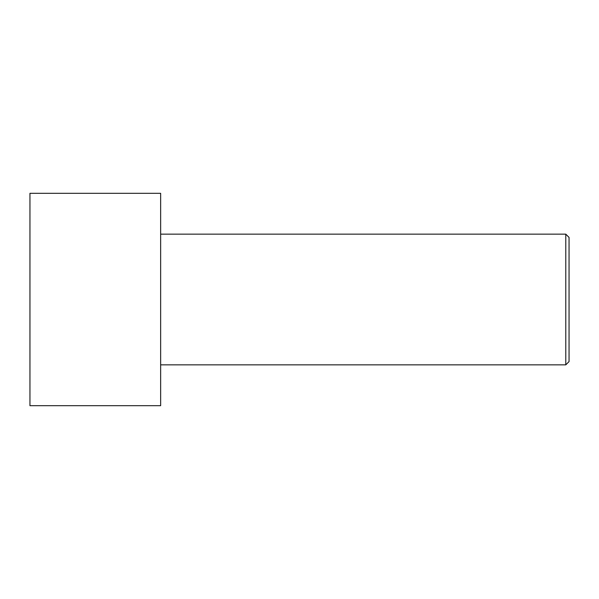 <?xml version="1.0" encoding="UTF-8"?>
<svg xmlns="http://www.w3.org/2000/svg" width="599" height="599" viewBox="0 0 599 599"><rect width="100%" height="100%" fill="white"/><g stroke="black" fill="none" stroke-linecap="round" stroke-linejoin="round"><path stroke-width="0.9" d="M29.95 299.5L29.95 193.312L160.644 193.312L160.644 405.688L29.95 405.688L29.95 299.5M160.644 234.157L565.785 234.157L565.785 364.843L160.644 364.843M565.785 234.157L569.05 237.421L569.05 361.579L565.785 364.843"/></g></svg>
